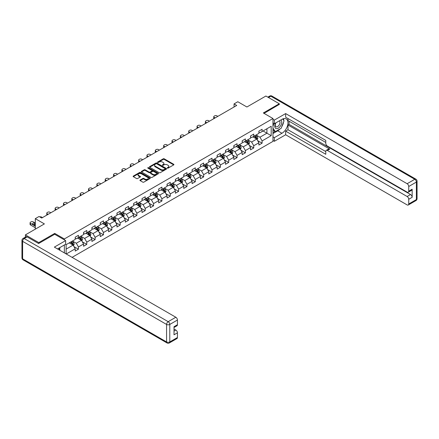 <?xml version="1.0" encoding="UTF-8"?>
<svg xmlns="http://www.w3.org/2000/svg" width="439" height="439" viewBox="0 0 439 439"><rect width="100%" height="100%" fill="white"/><g stroke="black" fill="none" stroke-linecap="round" stroke-linejoin="round"><path stroke-width="0.66" d="M167.391 168.115A0.521 0.302 0 0 0 168.126 168.115L173.707 164.894A0.741 0.428 0 0 0 173.926 164.592A0.741 0.428 0 0 0 173.707 164.29L164.252 158.83A0.741 0.428 0 0 0 163.204 158.83L157.617 162.051A0.521 0.302 0 0 0 158.353 162.474L159.077 162.057A2.376 1.372 0 0 1 162.441 162.057L163.226 162.512A2.376 1.372 0 0 1 163.923 163.484A2.376 1.372 0 0 1 163.226 164.455L162.507 164.872A0.521 0.302 0 0 0 163.242 165.294L163.961 164.877A2.376 1.372 0 0 1 167.325 164.877L168.115 165.333A2.376 1.372 0 0 1 168.806 166.304A2.376 1.372 0 0 1 168.115 167.275L167.391 167.693A0.521 0.302 0 0 0 167.391 168.115L167.391 167.693M140.14 179.995A0.741 0.428 0 0 0 139.926 180.303A0.741 0.428 0 0 0 140.14 180.605L142.796 182.136A0.741 0.428 0 0 0 143.844 182.136L150.045 178.558A0.741 0.428 0 0 0 150.259 178.256A0.741 0.428 0 0 0 150.045 177.949L140.59 172.494A0.741 0.428 0 0 0 139.536 172.494L133.341 176.072A0.741 0.428 0 0 0 133.121 176.374A0.741 0.428 0 0 0 133.341 176.676L136.54 178.525A0.741 0.428 0 0 0 137.594 178.525L140.244 176.994A0.741 0.428 0 0 0 140.464 176.692A0.741 0.428 0 0 0 140.244 176.39L138.658 175.474A1.986 1.147 0 0 1 138.076 174.662A1.986 1.147 0 0 1 139.3 173.603A1.986 1.147 0 0 1 141.468 173.849L147.691 177.444A1.986 1.147 0 0 1 148.272 178.256A1.986 1.147 0 0 1 147.049 179.315A1.986 1.147 0 0 1 144.881 179.063L143.844 178.464A0.741 0.428 0 0 0 142.796 178.464L140.14 179.995L140.14 180.605M279.275 104.586L279.275 103.747L265.897 96.026L246.899 106.995L237.801 101.744L234.058 103.906L236.731 105.448L41.721 218.04L39.044 216.493L35.296 218.655L35.296 229.163M54.727 234.289L54.727 233.394L38.775 242.602L25.396 234.876L44.394 223.906L35.296 218.655M54.727 233.394L64.357 238.953L272.965 118.519L272.965 141.38L72.089 257.353M279.275 103.747L263.329 112.955L272.965 118.519M159.132 172.703A0.741 0.428 0 0 0 160.18 172.703L166.381 169.125A0.741 0.428 0 0 0 166.595 168.823A0.741 0.428 0 0 0 166.381 168.521L156.926 163.061A0.741 0.428 0 0 0 155.872 163.061L149.677 166.639A0.741 0.428 0 0 0 149.458 166.941A0.741 0.428 0 0 0 149.677 167.243L159.132 172.703M148.069 168.23A0.521 0.302 0 0 1 148.596 168.302L158.199 173.849L152.015 177.422A0.741 0.428 0 0 1 150.961 177.422L141.506 171.962L141.506 171.353A0.741 0.428 0 0 0 141.287 171.66A0.741 0.428 0 0 0 141.506 171.962M141.506 171.353L144.162 169.822A0.741 0.428 0 0 1 145.21 169.822L149.046 172.039A0.741 0.428 0 0 0 150.094 172.039L151.856 171.023A0.741 0.428 0 0 0 152.075 170.716A0.741 0.428 0 0 0 151.856 170.414L147.861 168.11A0.521 0.302 0 0 1 148.596 167.687L158.21 173.235A0.741 0.428 0 0 1 158.43 173.537A0.741 0.428 0 0 1 158.21 173.844L158.21 173.235M25.396 237.104L25.396 234.876M38.775 242.602L38.775 243.436M64.357 252.891L64.357 244.978M64.357 239.853L64.357 238.953M73.966 246.636L78.433 249.215L78.433 246.959L83.569 243.991L83.569 246.246L86.779 244.391L86.779 242.136L91.916 239.173L91.916 241.428L95.131 239.573L95.131 237.318L100.268 234.349L100.268 236.605L103.478 234.755L103.478 232.5L108.614 229.531L108.614 231.787L111.824 229.932L111.824 227.676L116.966 224.713L116.966 226.968L120.176 225.114L120.176 222.858L125.313 219.89L125.313 222.145L128.523 220.296L128.523 218.04L133.659 215.072L133.659 217.327L136.869 215.472L136.869 213.217L142.011 210.254L142.011 212.509L145.221 210.654L145.221 208.399L150.357 205.43L150.357 207.685L153.568 205.836L153.568 203.581L158.704 200.612L158.704 202.867L161.914 201.013L161.914 198.757L167.056 195.794L167.056 198.049L170.266 196.195L170.266 193.939L175.402 190.97L175.402 193.226L178.613 191.377L178.613 189.116L183.749 186.152L183.749 188.408L186.965 186.553L186.965 184.298L192.101 181.334L192.101 183.59L195.311 181.735L195.311 179.48L200.447 176.511L200.447 178.766L203.658 176.912L203.658 174.656L208.799 171.693L208.799 173.948L212.01 172.093L212.01 169.838L217.146 166.875L217.146 169.13L220.356 167.275L220.356 165.02L225.492 162.051L225.492 164.307L228.703 162.452L228.703 160.197L233.844 157.233L233.844 159.489L237.055 157.634L237.055 155.379L242.191 152.41L242.191 154.671L245.401 152.816L245.401 150.561L250.537 147.592L250.537 149.847L253.747 147.992L253.747 145.737L258.889 142.774L258.889 145.029L262.099 143.174L262.099 140.919L271.198 135.667L271.198 126.273L266.917 128.748L266.917 133.193L271.198 135.667M78.433 249.215L75.223 251.07L75.223 248.814L66.256 253.989M66.124 253.907L66.124 244.671L75.223 239.42L75.223 237.164L78.433 235.309L78.433 237.565L83.569 234.596L83.569 232.341L86.779 230.491L86.779 232.747L91.916 229.778L91.916 227.523L95.131 225.668L95.131 227.923L100.268 224.96L100.268 222.705L103.478 220.85L103.478 223.105L108.614 220.137L108.614 217.881L111.824 216.032L111.824 218.287L116.966 215.319L116.966 213.063L120.176 211.208L120.176 213.464L125.313 210.5L125.313 208.245L128.523 206.39L128.523 208.646L133.659 205.677L133.659 203.422L136.869 201.572L136.869 203.828L142.011 200.859L142.011 198.604L145.221 196.749L145.221 199.004L150.357 196.041L150.357 193.786L153.568 191.931L153.568 194.186L158.704 191.217L158.704 188.962L161.914 187.107L161.914 189.363L167.056 186.399L167.056 184.144L170.266 182.289L170.266 184.545L175.402 181.581L175.402 179.326L178.613 177.471L178.613 179.727L183.749 176.758L183.749 174.502L186.965 172.648L186.965 174.903L192.101 171.94L192.101 169.684L195.311 167.83L195.311 170.085L200.447 167.122L200.447 164.866L203.658 163.012L203.658 165.267L208.799 162.298L208.799 160.043L212.01 158.188L212.01 160.444L217.146 157.48L217.146 155.225L220.356 153.37L220.356 155.625L225.492 152.662L225.492 150.401L228.703 148.552L228.703 150.807L233.844 147.839L233.844 145.583L237.055 143.729L237.055 145.984L242.191 143.021L242.191 140.765L245.401 138.911L245.401 141.166L250.537 138.197L250.537 135.942L253.747 134.093L253.747 136.348L258.889 133.379L258.889 131.124L262.099 129.269L262.099 131.524L271.198 126.273M77.577 238.059L81.429 240.287L76.293 243.25L72.44 241.027M75.223 238.185L76.293 238.8L78.433 237.565M76.293 243.25L78.433 246.959M81.429 240.287L83.569 243.991M85.923 233.241L89.775 235.463L84.639 238.432L80.787 236.204M83.569 233.361L84.639 233.982L86.779 232.747M84.639 238.432L86.779 242.136M89.775 235.463L91.916 239.173M94.275 228.417L98.127 230.645L92.986 233.608L89.133 231.386M91.916 228.543L92.986 229.163L95.131 227.923M92.986 233.608L95.131 237.318M98.127 230.645L100.268 234.349M102.622 223.599L106.474 225.822L101.338 228.79L97.485 226.568M100.268 223.725L101.338 224.34L103.478 223.105M101.338 228.79L103.478 232.5M106.474 225.822L108.614 229.531M110.968 218.781L114.82 221.004L109.684 223.972L105.832 221.744M108.614 218.902L109.684 219.522L111.824 218.287M109.684 223.972L111.824 227.676M114.82 221.004L116.966 224.713M119.32 213.958L123.172 216.186L118.036 219.149L114.178 216.926M116.966 214.084L118.036 214.698L120.176 213.464M118.036 219.149L120.176 222.858M123.172 216.186L125.313 219.89M127.667 209.14L131.519 211.362L126.383 214.331L122.53 212.108M125.313 209.266L126.383 209.88L128.523 208.646M126.383 214.331L128.523 218.04M131.519 211.362L133.659 215.072M136.013 204.322L139.871 206.544L134.729 209.513L130.877 207.285M133.659 204.442L134.729 205.062L136.869 203.828M134.729 209.513L136.869 213.217M139.871 206.544L142.011 210.254M144.365 199.498L148.217 201.726L143.081 204.689L139.223 202.467M142.011 199.624L143.081 200.239L145.221 199.004M143.081 204.689L145.221 208.399M148.217 201.726L150.357 205.43M152.712 194.68L156.564 196.902L151.428 199.871L147.575 197.643M150.357 194.801L151.428 195.421L153.568 194.186M151.428 199.871L153.568 203.581M156.564 196.902L158.704 200.612M161.058 189.862L164.916 192.084L159.774 195.053L155.922 192.825M158.704 189.983L159.774 190.603L161.914 189.363M159.774 195.053L161.914 198.757M164.916 192.084L167.056 195.794M169.41 185.038L173.262 187.266L168.126 190.23L164.274 188.007M167.056 185.165L168.126 185.779L170.266 184.545M168.126 190.23L170.266 193.939M173.262 187.266L175.402 190.97M177.757 180.22L181.609 182.443L176.473 185.412L172.62 183.184M175.402 180.341L176.473 180.961L178.613 179.727M176.473 185.412L178.613 189.116M181.609 182.443L183.749 186.152M186.109 175.402L189.961 177.625L184.819 180.588L180.967 178.366M183.749 175.523L184.819 176.143L186.965 174.903M184.819 180.588L186.965 184.298M189.961 177.625L192.101 181.334M194.455 170.579L198.307 172.807L193.171 175.77L189.319 173.548M192.101 170.705L193.171 171.32L195.311 170.085M193.171 175.77L195.311 179.48M198.307 172.807L200.447 176.511M202.802 165.761L206.654 167.983L201.517 170.952L197.665 168.724M200.447 165.882L201.517 166.502L203.658 165.267M201.517 170.952L203.658 174.656M206.654 167.983L208.799 171.693M211.154 160.937L215.006 163.165L209.869 166.129L206.012 163.906M208.799 161.064L209.869 161.684L212.01 160.444M209.869 166.129L212.01 169.838M215.006 163.165L217.146 166.875M219.5 156.119L223.352 158.347L218.216 161.311L214.364 159.088M217.146 156.246L218.216 156.86L220.356 155.625M218.216 161.311L220.356 165.02M223.352 158.347L225.492 162.051M227.846 151.301L231.704 153.524L226.562 156.493L222.71 154.265M225.492 151.422L226.562 152.042L228.703 150.807M226.562 156.493L228.703 160.197M231.704 153.524L233.844 157.233M236.198 146.478L240.051 148.706L234.914 151.669L231.057 149.447M233.844 146.604L234.914 147.224L237.055 145.984M234.914 151.669L237.055 155.379M240.051 148.706L242.191 152.41M244.545 141.66L248.397 143.882L243.261 146.851L239.409 144.629M242.191 141.786L243.261 142.401L245.401 141.166M243.261 146.851L245.401 150.561M248.397 143.882L250.537 147.592M252.891 136.842L256.749 139.064L251.607 142.033L247.755 139.805M250.537 136.963L251.607 137.583L253.747 136.348M251.607 142.033L253.747 145.737M256.749 139.064L258.889 142.774M263.06 130.97L266.917 133.193L259.959 137.209L256.107 134.987M258.889 132.144L259.959 132.765L262.099 131.524M259.959 137.209L262.099 140.919M234.058 103.906L234.058 106.995M66.124 249.122L73.083 245.105L69.225 242.877M73.083 245.105L75.223 248.814M257.633 140.595L262.099 143.174M249.281 145.413L253.747 147.992M240.934 150.237L245.401 152.816M232.582 155.055L237.055 157.634M224.236 159.873L228.703 162.452M215.889 164.696L220.356 167.275M207.537 169.514L212.01 172.093M199.191 174.332L203.658 176.912M190.844 179.156L195.311 181.735M182.492 183.974L186.965 186.553M174.146 188.792L178.613 191.377M165.799 193.615L170.266 196.195M157.447 198.433L161.914 201.013M149.101 203.252L153.568 205.836M140.749 208.075L145.221 210.654M132.402 212.893L136.869 215.472M124.056 217.711L128.523 220.296M115.704 222.535L120.176 225.114M107.357 227.353L111.824 229.932M99.011 232.176L103.478 234.755M90.659 236.994L95.131 239.573M82.312 241.812L86.779 244.391M167.599 168.192L168.115 167.896A2.376 1.372 0 0 0 168.806 166.924L168.806 166.304M163.923 163.484L163.923 164.104A2.376 1.372 0 0 1 163.226 165.075L162.715 165.371M173.707 164.29L173.707 164.894L164.252 159.445A0.741 0.428 0 0 0 163.204 159.445L157.826 162.551M166.381 168.521L166.381 169.125L156.926 163.676A0.741 0.428 0 0 0 155.872 163.676L149.683 167.254M165.064 169.037A0.521 0.302 0 0 0 165.064 168.609L156.767 163.818A0.521 0.302 0 0 0 156.032 163.818L155.269 164.257A2.376 1.372 0 0 0 154.572 165.229A2.376 1.372 0 0 0 155.269 166.2L160.943 169.476A2.376 1.372 0 0 0 164.307 169.476L165.064 169.037L165.064 169.652A0.521 0.302 0 0 0 165.218 169.438L165.218 168.823M154.572 165.229L154.572 165.849A2.376 1.372 0 0 0 155.269 166.815L155.269 166.2M165.064 169.652L164.307 170.091A2.376 1.372 0 0 1 160.943 170.091L155.269 166.815M141.517 171.967L144.162 170.442L144.162 169.822M152.075 170.716L152.075 171.336A0.741 0.428 0 0 1 151.856 171.638L150.094 172.653A0.741 0.428 0 0 1 149.046 172.653L145.21 170.442A0.741 0.428 0 0 0 144.162 170.442M153.024 174.332A1.986 1.147 0 0 0 155.192 174.585A1.986 1.147 0 0 0 156.416 173.52A1.986 1.147 0 0 0 155.834 172.714L153.639 171.446A0.741 0.428 0 0 0 152.591 171.446L150.829 172.461A0.741 0.428 0 0 0 150.615 172.763A0.741 0.428 0 0 0 150.829 173.07L153.024 174.332L153.024 174.952A1.986 1.147 0 0 0 155.192 175.199A1.986 1.147 0 0 0 156.416 174.14L156.416 173.52M150.615 172.763L150.615 173.383A0.741 0.428 0 0 0 150.829 173.685L150.829 173.07M153.024 174.952L150.829 173.685M148.272 178.256L148.272 178.871A1.986 1.147 0 0 1 147.049 179.93A1.986 1.147 0 0 1 144.881 179.683L143.844 179.085A0.741 0.428 0 0 0 142.796 179.085L140.151 180.61M138.076 174.662L138.076 175.276A1.986 1.147 0 0 0 138.658 176.088L138.658 175.474M140.244 176.39L140.244 176.994L138.658 176.088M150.034 178.563L140.59 173.109A0.741 0.428 0 0 0 139.536 173.109L133.346 176.681L133.341 176.072M257.172 139.8L257.808 138.192A2.003 1.158 -120 0 0 257.166 136.485L256.063 135.009M215.137 117.915L214.194 117.367A1.515 0.873 0 0 1 213.749 116.752A1.515 0.873 0 0 1 214.194 116.132L214.726 115.825A1.515 0.873 0 0 1 216.866 115.825L217.815 116.373M254.137 137.555L253.385 136.556M213.875 118.645A1.515 0.873 180 0 1 213.749 118.294L213.749 116.752M254.4 135.969L255.509 137.445A2.003 1.158 60 0 1 256.08 138.647L256.722 138.28A2.003 1.158 -120 0 0 256.151 137.072L255.043 135.596M254.543 135.887L255.767 137.522A1.021 0.587 60 0 1 255.953 137.835L256.722 138.28M275.676 122.975A4.917 2.843 120 0 0 276.521 128.654A4.917 2.843 120 0 0 280.965 125.137A4.917 2.843 120 0 0 280.845 119.99M275.955 122.816A3.369 1.943 120 0 0 275.944 126.723A3.369 1.943 120 0 0 276.438 126.876A3.369 1.943 120 0 0 279.517 124.391A3.369 1.943 120 0 0 279.308 120.89A3.369 1.943 120 0 0 279.303 120.884M282.721 118.964L284.038 120.835L281.152 128.281L275.374 131.618L272.965 129.999M275.374 131.618L272.965 128.193M272.965 126.273L274.018 123.546M58.782 248.2L60.022 250.384M272.965 122.936L274.353 123.738L274.353 120.094L285.646 113.575L407.129 183.711L414.778 179.293L270.819 96.179L268.492 97.524M274.353 123.738L281.953 119.353A8.517 4.917 120 0 1 286.212 118.931A8.517 4.917 120 0 1 287.518 125.752A8.517 4.917 120 0 1 281.953 133.258L274.353 137.643L274.353 141.292L285.646 134.773L285.646 131.124L325.782 154.298L325.782 151.395A2.272 1.312 -120 0 1 326.254 150.352A2.272 1.312 -120 0 1 327.39 150.467L407.129 196.502L410.553 194.526A2.272 1.312 60 0 1 412.155 197.309L412.155 189.209A2.272 1.312 60 0 1 411.689 190.252L408.265 192.227A2.272 1.312 -120 0 0 408.731 191.19L408.731 186.493A2.272 1.312 -120 0 0 407.129 183.711M289.071 121.235L289.071 124.391L288 125.005L288 129.763L285.646 131.124M288 118.579L288 120.621L325.782 142.434M408.265 192.227A2.272 1.312 -120 0 1 407.129 192.117L327.39 146.077A2.272 1.312 -120 0 1 325.782 143.295L325.782 140.392L285.646 117.218L285.646 113.575M272.965 119.293L274.353 120.094M272.965 140.485L274.353 141.292M272.965 136.842L274.353 137.643M285.646 134.773L407.129 204.909A2.272 1.312 -120 0 0 408.265 205.018A2.272 1.312 -120 0 0 408.731 203.981L408.731 199.284A2.272 1.312 -120 0 0 407.129 196.502M279.275 104.4L264.053 113.372M288 125.005L329.744 149.106L327.39 150.467M289.071 124.391L410.553 194.526M288 129.763L325.782 151.576M326.254 150.352L328.608 148.997A2.272 1.312 60 0 1 329.744 149.106M272.965 133.566L277.728 130.817A8.517 4.917 120 0 0 280.087 128.896M281.778 126.668A8.517 4.917 120 0 0 283.61 121.943M283.748 120.423A8.517 4.917 120 0 0 283.534 118.684M272.965 132.578L274.995 131.404M272.965 130.723L273.393 130.476M27.108 236.884L24.222 238.553A2.272 1.312 -120 0 0 23.086 238.443L25.978 236.775A2.272 1.312 60 0 1 27.108 236.884L38.616 243.53L54.672 234.261L65.641 240.594L65.641 244.238L58.041 248.628A8.517 4.917 120 0 0 57.531 248.946M65.641 240.594L54.348 247.113L175.83 317.249A2.272 1.312 60 0 1 177.438 320.031L177.438 324.728A2.272 1.312 60 0 1 176.966 325.765L174.014 327.472M59.808 249.654L59.808 247.607M174.014 331.088L175.83 330.04A2.272 1.312 60 0 1 177.438 332.822L177.438 337.52A2.272 1.312 60 0 1 176.966 338.557L169.311 342.974A2.272 1.312 -120 0 0 169.783 341.937L177.438 337.52M177.438 324.728L174.014 326.704L174.014 334.798L177.438 332.822M175.83 330.04L174.014 328.992M248.82 144.618L249.456 143.015A2.003 1.158 -120 0 0 248.82 141.303L247.711 139.832M206.791 122.733L205.842 122.19A1.515 0.873 0 0 1 205.397 121.57A1.515 0.873 0 0 1 205.842 120.955L206.379 120.643A1.515 0.873 0 0 1 208.52 120.643L209.463 121.191M245.791 142.379L245.039 141.374M205.523 123.463A1.515 0.873 180 0 1 205.397 123.118L205.397 121.57M246.054 140.787L247.157 142.263A2.003 1.158 60 0 1 247.733 143.471L248.375 143.098A2.003 1.158 -120 0 0 247.799 141.89L246.696 140.42M246.197 140.71L247.42 142.346A1.021 0.587 60 0 1 247.607 142.653L248.375 143.098M240.473 149.436L241.11 147.833A2.003 1.158 -120 0 0 240.468 146.127L239.365 144.65M198.439 127.557L197.495 127.008A1.515 0.873 0 0 1 197.051 126.394A1.515 0.873 0 0 1 197.495 125.773L198.027 125.466A1.515 0.873 0 0 1 200.168 125.466L201.117 126.009M237.439 147.197L236.687 146.198M197.177 128.287A1.515 0.873 180 0 1 197.051 127.936L197.051 126.394M237.708 145.611L238.811 147.081A2.003 1.158 60 0 1 239.387 148.289L240.029 147.921A2.003 1.158 -120 0 0 239.453 146.714L238.35 145.238M237.845 145.528L239.068 147.164A1.021 0.587 60 0 1 239.255 147.477L240.029 147.921M232.127 154.259L232.763 152.651A2.003 1.158 -120 0 0 232.121 150.945L231.018 149.469M190.092 132.375L189.143 131.826A1.515 0.873 0 0 1 188.704 131.212A1.515 0.873 0 0 1 189.143 130.592L189.681 130.284A1.515 0.873 0 0 1 191.821 130.284L192.77 130.833M229.092 152.02L228.34 151.016M188.83 133.105A1.515 0.873 180 0 1 188.704 132.754L188.704 131.212M229.356 150.429L230.464 151.905A2.003 1.158 60 0 1 231.035 153.112L231.677 152.739A2.003 1.158 -120 0 0 231.106 151.532L229.998 150.056M229.498 150.347L230.722 151.982A1.021 0.587 60 0 1 230.909 152.295L231.677 152.739M223.775 159.077L224.411 157.475A2.003 1.158 -120 0 0 223.775 155.768L222.666 154.292M181.746 137.193L180.797 136.65A1.515 0.873 0 0 1 180.352 136.03A1.515 0.873 0 0 1 180.797 135.415L181.334 135.102A1.515 0.873 0 0 1 183.475 135.102L184.418 135.651M220.74 156.838L219.994 155.834M180.478 137.923A1.515 0.873 180 0 1 180.352 137.577L180.352 136.03M221.009 155.247L222.112 156.723A2.003 1.158 60 0 1 222.688 157.93L223.33 157.557A2.003 1.158 -120 0 0 222.754 156.35L221.651 154.879M221.146 155.17L222.375 156.805A1.021 0.587 60 0 1 222.562 157.113L223.33 157.557M215.428 163.895L216.065 162.293A2.003 1.158 -120 0 0 215.423 160.586L214.32 159.11M173.394 142.017L172.45 141.468A1.515 0.873 0 0 1 172.006 140.853A1.515 0.873 0 0 1 172.45 140.233L172.982 139.926A1.515 0.873 0 0 1 175.123 139.926L176.072 140.469M212.394 161.656L211.642 160.658M172.132 142.746A1.515 0.873 180 0 1 172.006 142.395L172.006 140.853M212.663 160.07L213.766 161.541A2.003 1.158 60 0 1 214.342 162.748L214.984 162.381A2.003 1.158 -120 0 0 214.408 161.173L213.305 159.697M212.8 159.988L214.023 161.623A1.021 0.587 60 0 1 214.21 161.936L214.984 162.381M207.076 168.719L207.713 167.111A2.003 1.158 -120 0 0 207.076 165.404L205.973 163.934M165.048 146.835L164.098 146.291A1.515 0.873 0 0 1 163.659 145.671A1.515 0.873 0 0 1 164.098 145.051L164.636 144.744A1.515 0.873 0 0 1 166.776 144.744L167.725 145.293M204.047 166.48L203.295 165.476M163.785 147.564A1.515 0.873 180 0 1 163.659 147.213L163.659 145.671M204.311 164.888L205.419 166.365A2.003 1.158 60 0 1 205.99 167.572L206.632 167.199A2.003 1.158 -120 0 0 206.061 165.991L204.953 164.521M204.453 164.806L205.677 166.441A1.021 0.587 60 0 1 205.864 166.754L206.632 167.199M198.73 173.537L199.366 171.934A2.003 1.158 -120 0 0 198.73 170.228L197.621 168.752M156.701 151.658L155.752 151.109A1.515 0.873 0 0 1 155.307 150.489A1.515 0.873 0 0 1 155.752 149.875L156.289 149.562A1.515 0.873 0 0 1 158.43 149.562L159.373 150.111M195.695 171.298L194.949 170.294M155.433 152.388A1.515 0.873 180 0 1 155.307 152.037L155.307 150.489M195.964 169.706L197.067 171.183A2.003 1.158 60 0 1 197.643 172.39L198.285 172.017A2.003 1.158 -120 0 0 197.709 170.815L196.606 169.339M196.101 169.63L197.331 171.265A1.021 0.587 60 0 1 197.512 171.572L198.285 172.017M190.383 178.355L191.02 176.752A2.003 1.158 -120 0 0 190.378 175.046L189.275 173.57M148.349 156.476L147.405 155.927A1.515 0.873 0 0 1 146.961 155.313A1.515 0.873 0 0 1 147.405 154.693L147.938 154.385A1.515 0.873 0 0 1 150.078 154.385L151.027 154.929M187.349 176.116L186.597 175.117M147.087 157.206A1.515 0.873 180 0 1 146.961 156.855L146.961 155.313M187.618 174.53L188.721 176.001A2.003 1.158 60 0 1 189.291 177.208L189.933 176.84A2.003 1.158 -120 0 0 189.363 175.633L188.26 174.157M187.755 174.448L188.979 176.083A1.021 0.587 60 0 1 189.165 176.396L189.933 176.84M182.031 183.178L182.668 181.57A2.003 1.158 -120 0 0 182.031 179.864L180.923 178.393M140.003 161.294L139.053 160.751A1.515 0.873 0 0 1 138.614 160.131A1.515 0.873 0 0 1 139.053 159.511L139.591 159.203A1.515 0.873 0 0 1 141.731 159.203L142.675 159.752M179.002 180.939L178.25 179.935M138.74 162.024A1.515 0.873 180 0 1 138.614 161.678L138.614 160.131M179.266 179.348L180.369 180.824A2.003 1.158 60 0 1 180.945 182.031L181.587 181.658A2.003 1.158 -120 0 0 181.011 180.451L179.908 178.98M179.408 179.266L180.632 180.906A1.021 0.587 60 0 1 180.819 181.214L181.587 181.658M173.685 187.996L174.321 186.394A2.003 1.158 -120 0 0 173.679 184.687L172.576 183.211M131.656 166.118L130.707 165.569A1.515 0.873 0 0 1 130.262 164.949A1.515 0.873 0 0 1 130.707 164.334L131.239 164.021A1.515 0.873 0 0 1 133.385 164.021L134.329 164.57M170.65 185.757L169.904 184.753M130.388 166.847A1.515 0.873 180 0 1 130.262 166.496L130.262 164.949M170.919 184.166L172.022 185.642A2.003 1.158 60 0 1 172.598 186.849L173.24 186.476A2.003 1.158 -120 0 0 172.664 185.274L171.561 183.798M171.056 184.089L172.286 185.724A1.021 0.587 60 0 1 172.467 186.032L173.24 186.476M165.338 192.814L165.975 191.212A2.003 1.158 -120 0 0 165.333 189.505L164.23 188.029M123.304 170.936L122.36 170.387A1.515 0.873 0 0 1 121.916 169.772A1.515 0.873 0 0 1 122.36 169.152L122.893 168.845A1.515 0.873 0 0 1 125.033 168.845L125.982 169.388M162.304 190.575L161.552 189.577M122.042 171.665A1.515 0.873 180 0 1 121.916 171.314L121.916 169.772M162.567 188.989L163.676 190.466A2.003 1.158 60 0 1 164.246 191.667L164.888 191.3A2.003 1.158 -120 0 0 164.318 190.092L163.209 188.616M162.71 188.907L163.934 190.542A1.021 0.587 60 0 1 164.12 190.855L164.888 191.3M156.986 197.638L157.623 196.035A2.003 1.158 -120 0 0 156.986 194.323L155.878 192.853M114.958 175.754L114.008 175.21A1.515 0.873 0 0 1 113.564 174.59A1.515 0.873 0 0 1 114.008 173.97L114.546 173.663A1.515 0.873 0 0 1 116.686 173.663L117.63 174.212M153.957 195.399L153.206 194.395M113.69 176.483A1.515 0.873 180 0 1 113.564 176.138L113.564 174.59M154.221 193.808L155.324 195.284A2.003 1.158 60 0 1 155.9 196.491L156.542 196.118A2.003 1.158 -120 0 0 155.966 194.911L154.863 193.44M154.363 193.725L155.587 195.366A1.021 0.587 60 0 1 155.774 195.673L156.542 196.118M148.64 202.456L149.276 200.853A2.003 1.158 -120 0 0 148.634 199.147L147.531 197.671M106.606 180.577L105.662 180.028A1.515 0.873 0 0 1 105.217 179.408A1.515 0.873 0 0 1 105.662 178.794L106.194 178.481A1.515 0.873 0 0 1 108.334 178.481L109.284 179.03M145.605 200.217L144.854 199.218M105.344 181.307A1.515 0.873 180 0 1 105.217 180.956L105.217 179.408M145.874 198.631L146.977 200.102A2.003 1.158 60 0 1 147.553 201.309L148.195 200.936A2.003 1.158 -120 0 0 147.619 199.734L146.516 198.258M146.011 198.549L147.235 200.184A1.021 0.587 60 0 1 147.422 200.491L148.195 200.936M140.293 207.274L140.93 205.671A2.003 1.158 -120 0 0 140.288 203.965L139.185 202.489M98.259 185.395L97.31 184.846A1.515 0.873 0 0 1 96.871 184.232A1.515 0.873 0 0 1 97.31 183.612L97.848 183.304A1.515 0.873 0 0 1 99.988 183.304L100.937 183.848M137.259 205.035L136.507 204.036M96.997 186.125A1.515 0.873 180 0 1 96.871 185.774L96.871 184.232M137.522 203.449L138.631 204.925A2.003 1.158 60 0 1 139.201 206.127L139.843 205.759A2.003 1.158 -120 0 0 139.273 204.552L138.164 203.076M137.665 203.367L138.889 205.002A1.021 0.587 60 0 1 139.075 205.315L139.843 205.759M131.941 212.097L132.578 210.495A2.003 1.158 -120 0 0 131.941 208.783L130.833 207.312M89.913 190.213L88.963 189.67A1.515 0.873 0 0 1 88.519 189.05A1.515 0.873 0 0 1 88.963 188.43L89.501 188.122A1.515 0.873 0 0 1 91.641 188.122L92.585 188.671M128.907 209.858L128.161 208.854M88.645 190.943A1.515 0.873 180 0 1 88.519 190.597L88.519 189.05M129.176 208.267L130.279 209.743A2.003 1.158 60 0 1 130.855 210.95L131.497 210.577A2.003 1.158 -120 0 0 130.921 209.37L129.818 207.899M129.313 208.19L130.542 209.826A1.021 0.587 60 0 1 130.729 210.133L131.497 210.577M123.595 216.915L124.232 215.313A2.003 1.158 -120 0 0 123.589 213.606L122.486 212.13M81.561 195.037L80.617 194.488A1.515 0.873 0 0 1 80.172 193.868A1.515 0.873 0 0 1 80.617 193.253L81.149 192.946A1.515 0.873 0 0 1 83.289 192.946L84.239 193.489M120.56 214.676L119.809 213.678M80.299 195.767A1.515 0.873 180 0 1 80.172 195.415L80.172 193.868M120.829 213.091L121.932 214.561A2.003 1.158 60 0 1 122.508 215.768L123.15 215.401A2.003 1.158 -120 0 0 122.574 214.194L121.471 212.717M120.966 213.008L122.19 214.644A1.021 0.587 60 0 1 122.377 214.956L123.15 215.401M115.243 221.739L115.88 220.131A2.003 1.158 -120 0 0 115.243 218.424L114.14 216.948M73.214 199.855L72.265 199.306A1.515 0.873 0 0 1 71.826 198.691A1.515 0.873 0 0 1 72.265 198.071L72.803 197.764A1.515 0.873 0 0 1 74.943 197.764L75.892 198.313M112.214 219.495L111.462 218.496M71.952 200.585A1.515 0.873 180 0 1 71.826 200.233L71.826 198.691M112.477 217.909L113.586 219.385A2.003 1.158 60 0 1 114.156 220.587L114.798 220.219A2.003 1.158 -120 0 0 114.228 219.012L113.119 217.535M112.62 217.826L113.844 219.462A1.021 0.587 60 0 1 114.03 219.774L114.798 220.219M106.897 226.557L107.533 224.955A2.003 1.158 -120 0 0 106.897 223.242L105.788 221.772M64.868 204.673L63.918 204.13A1.515 0.873 0 0 1 63.474 203.509A1.515 0.873 0 0 1 63.918 202.895L64.456 202.582A1.515 0.873 0 0 1 66.596 202.582L67.54 203.131M103.862 224.318L103.116 223.314M63.6 205.403A1.515 0.873 180 0 1 63.474 205.057L63.474 203.509M104.131 222.727L105.234 224.203A2.003 1.158 60 0 1 105.81 225.41L106.452 225.037A2.003 1.158 -120 0 0 105.876 223.83L104.773 222.359M104.268 222.65L105.497 224.285A1.021 0.587 60 0 1 105.678 224.592L106.452 225.037M98.55 231.375L99.187 229.773A2.003 1.158 -120 0 0 98.545 228.066L97.442 226.59M56.516 209.496L55.572 208.948A1.515 0.873 0 0 1 55.127 208.327A1.515 0.873 0 0 1 55.572 207.713L56.104 207.406A1.515 0.873 0 0 1 58.244 207.406L59.194 207.949M95.515 229.136L94.764 228.137M55.254 210.226A1.515 0.873 180 0 1 55.127 209.875L55.127 208.327M95.784 227.55L96.887 229.021A2.003 1.158 60 0 1 97.458 230.228L98.1 229.86A2.003 1.158 -120 0 0 97.529 228.653L96.426 227.177M95.921 227.468L97.145 229.103A1.021 0.587 60 0 1 97.332 229.416L98.1 229.86M90.198 236.198L90.835 234.591A2.003 1.158 -120 0 0 90.198 232.884L89.09 231.408M48.169 214.314L47.22 213.766A1.515 0.873 0 0 1 46.781 213.151A1.515 0.873 0 0 1 47.22 212.531L47.758 212.224A1.515 0.873 0 0 1 49.898 212.224L50.847 212.772M87.169 233.954L86.417 232.955M46.907 215.044A1.515 0.873 180 0 1 46.781 214.693L46.781 213.151M87.432 232.368L88.535 233.844A2.003 1.158 60 0 1 89.112 235.052L89.754 234.678A2.003 1.158 -120 0 0 89.177 233.471L88.074 231.995M87.575 232.286L88.799 233.921A1.021 0.587 60 0 1 88.985 234.234L89.754 234.678M81.852 241.016L82.488 239.414A2.003 1.158 -120 0 0 81.846 237.702L80.743 236.231M39.746 216.899A1.515 0.873 0 0 1 41.551 217.042L42.495 217.59M78.817 238.778L78.071 237.773M79.086 237.186L80.189 238.662A2.003 1.158 60 0 1 80.765 239.87L81.407 239.496A2.003 1.158 -120 0 0 80.831 238.289L79.728 236.819M79.223 237.109L80.452 238.745A1.021 0.587 60 0 1 80.633 239.052L81.407 239.496M73.505 245.835L74.142 244.232A2.003 1.158 -120 0 0 73.5 242.526L72.397 241.049M35.296 226.162L30.527 223.407A1.515 0.873 0 0 1 30.082 222.792A1.515 0.873 0 0 1 30.527 222.172L31.059 221.865A1.515 0.873 0 0 1 33.199 221.865L35.296 223.072M70.47 243.596L69.719 242.597M35.296 227.709L30.527 224.955A1.515 0.873 180 0 1 30.082 224.334L30.082 222.792M35.296 225.174L34.648 224.801A1.213 0.697 0 0 0 33.562 224.603M70.734 242.01L71.842 243.48A2.003 1.158 60 0 1 72.413 244.688L73.055 244.32A2.003 1.158 -120 0 0 72.484 243.113L71.376 241.637M70.877 241.927L72.1 243.563A1.021 0.587 60 0 1 72.287 243.875L73.055 244.32M35.296 223.632L34.648 223.253A1.213 0.697 0 0 0 33.326 223.1A1.213 0.697 0 0 0 32.579 223.747A1.213 0.697 0 0 0 32.93 224.241L35.296 225.608M168.115 167.896L168.115 167.275M162.507 165.294L162.507 164.872M163.226 165.075L163.226 164.455M157.617 162.474L157.617 162.051M163.204 159.445L163.204 158.83M164.252 159.445L164.252 158.83M149.677 167.243L149.677 166.639M155.872 163.676L155.872 163.061M156.926 163.676L156.926 163.061M160.943 170.091L160.943 169.476M164.307 170.091L164.307 169.476M145.21 170.442L145.21 169.822M149.046 172.653L149.046 172.039M150.094 172.653L150.094 172.039M151.856 171.638L151.856 171.023M148.596 168.302L148.596 167.687M142.796 179.085L142.796 178.464M143.844 179.085L143.844 178.464M144.881 179.683L144.881 179.063M139.536 173.109L139.536 172.494M140.59 173.109L140.59 172.494M150.045 178.558L150.045 177.949M214.194 117.367L214.194 118.464M256.552 138.949L257.792 138.23M256.151 137.072L257.166 136.485M254.724 137.895L255.509 137.445M408.731 191.19L412.155 189.209M412.155 197.309L408.731 199.284M408.731 203.981L416.386 199.564L416.386 182.075L408.731 186.493M277.728 130.817L281.953 133.258M416.386 199.564A2.272 1.312 60 0 1 415.914 200.601A2.272 2.272 0 0 0 417.05 198.637A2.272 1.312 180 0 1 416.386 199.564M416.386 182.075A2.272 1.312 0 0 0 417.05 181.148A2.272 2.272 0 0 0 415.914 179.178A2.272 1.312 -60 0 0 414.778 179.293A2.272 1.312 60 0 1 416.386 182.075M267.828 97.14L269.689 96.07A2.272 1.312 60 0 1 270.819 96.179A2.272 1.312 -60 0 1 271.955 96.07L415.914 179.178M23.086 238.443A2.272 2.272 0 0 0 21.95 240.407A2.272 1.312 180 0 0 22.614 241.335A2.272 1.312 -60 0 1 24.222 238.553L168.181 321.666A2.272 1.312 -60 0 0 166.573 324.448L22.614 241.335L22.614 258.823L166.573 341.937L166.573 324.448A2.272 1.312 -0 0 0 169.783 324.448L169.783 341.937A2.272 1.312 180 0 1 166.573 341.937A2.272 1.312 -60 0 0 167.045 342.974A2.272 2.272 0 0 0 169.311 342.974M177.438 320.031L169.783 324.448A2.272 1.312 -120 0 0 168.181 321.666L175.83 317.249M23.086 259.861A2.272 1.312 -60 0 1 22.614 258.823A2.272 1.312 -0 0 1 21.95 257.896A2.272 2.272 0 0 0 23.086 259.861L167.045 342.974M205.842 122.19L205.842 123.282M248.2 143.772L249.445 143.054M247.799 141.89L248.82 141.303M246.372 142.719L247.157 142.263M197.495 127.008L197.495 128.1M239.853 148.591L241.099 147.872M239.453 146.714L240.468 146.127M238.026 147.537L238.811 147.081M189.143 131.826L189.143 132.924M231.501 153.409L232.747 152.69M231.106 151.532L232.121 150.945M229.679 152.355L230.464 151.905M180.797 136.65L180.797 137.742M223.155 158.232L224.4 157.513M222.754 156.35L223.775 155.768M221.327 157.178L222.112 156.723M172.45 141.468L172.45 142.56M214.808 163.05L216.048 162.331M214.408 161.173L215.423 160.586M212.981 161.996L213.766 161.541M164.098 146.291L164.098 147.383M206.456 167.868L207.702 167.155M206.061 165.991L207.076 165.404M204.634 166.815L205.419 166.365M155.752 151.109L155.752 152.201M198.11 172.692L199.355 171.973M197.709 170.815L198.73 170.228M196.282 171.638L197.067 171.183M147.405 155.927L147.405 157.025M189.763 177.51L191.003 176.791M189.363 175.633L190.378 175.046M187.936 176.456L188.721 176.001M139.053 160.751L139.053 161.843M181.411 182.328L182.657 181.614M181.011 180.451L182.031 179.864M179.589 181.274L180.369 180.824M130.707 165.569L130.707 166.661M173.065 187.151L174.31 186.432M172.664 185.274L173.679 184.687M171.237 186.098L172.022 185.642M122.36 170.387L122.36 171.484M164.718 191.969L165.958 191.25M164.318 190.092L165.333 189.505M162.891 190.916L163.676 190.466M114.008 175.21L114.008 176.302M156.366 196.793L157.612 196.074M155.966 194.911L156.986 194.323M154.539 195.734L155.324 195.284M105.662 180.028L105.662 181.12M148.02 201.611L149.265 200.892M147.619 199.734L148.634 199.147M146.192 200.557L146.977 200.102M97.31 184.846L97.31 185.944M139.668 206.429L140.914 205.71M139.273 204.552L140.288 203.965M137.846 205.375L138.631 204.925M88.963 189.67L88.963 190.762M131.321 211.252L132.567 210.533M130.921 209.37L131.941 208.783M129.494 210.193L130.279 209.743M80.617 194.488L80.617 195.58M122.975 216.07L124.215 215.351M122.574 214.194L123.589 213.606M121.148 215.017L121.932 214.561M72.265 199.306L72.265 200.403M114.623 220.888L115.869 220.169M114.228 219.012L115.243 218.424M112.801 219.835L113.586 219.385M63.918 204.13L63.918 205.222M106.276 225.712L107.522 224.993M105.876 223.83L106.897 223.242M104.449 224.658L105.234 224.203M55.572 208.948L55.572 210.04M97.93 230.53L99.17 229.811M97.529 228.653L98.545 228.066M96.103 229.476L96.887 229.021M47.22 213.766L47.22 214.863M89.578 235.348L90.824 234.629M89.177 233.471L90.198 232.884M87.756 234.294L88.535 233.844M81.231 240.171L82.477 239.453M80.831 238.289L81.846 237.702M79.404 239.118L80.189 238.662M30.527 223.407L30.527 224.955M72.885 244.989L74.125 244.271M72.484 243.113L73.5 242.526M71.058 243.936L71.842 243.48M34.648 224.801L34.648 223.253M408.265 205.018L415.914 200.601M417.05 198.637L417.05 181.148M271.955 96.07A2.272 2.272 0 0 0 269.689 96.07M21.95 240.407L21.95 257.896"/></g></svg>
